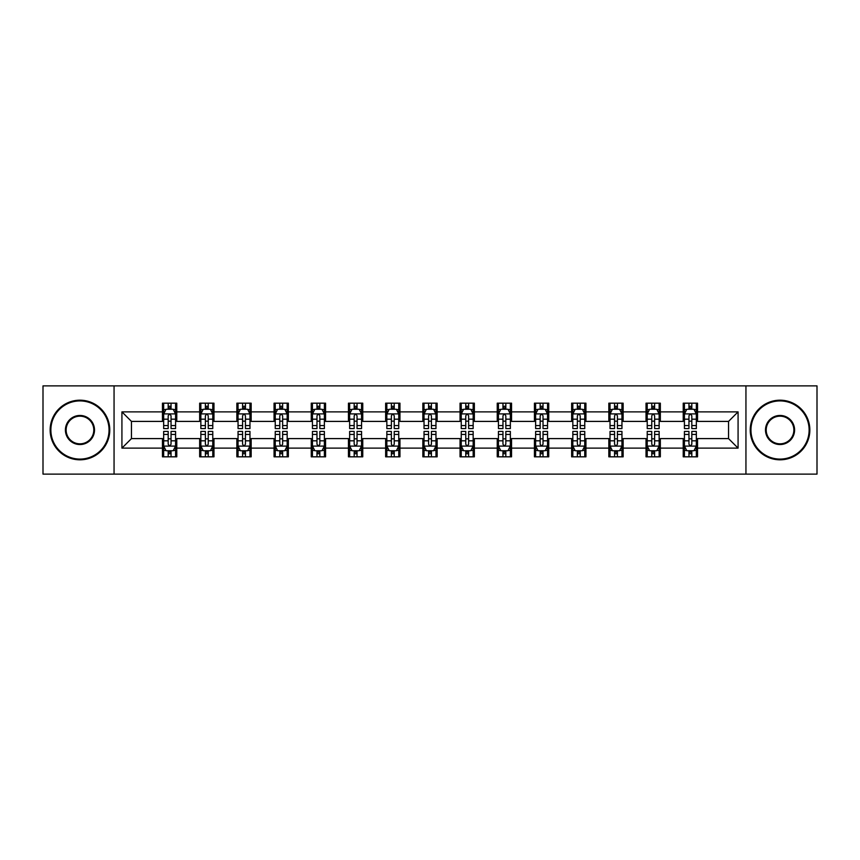 <?xml version="1.0" encoding="UTF-8"?>
<svg xmlns="http://www.w3.org/2000/svg" width="860" height="860" viewBox="0 0 860 860"><rect width="100%" height="100%" fill="white"/><g stroke="black" fill="none" stroke-linecap="round" stroke-linejoin="round"><path stroke-width="1.29" d="M745.942 474.118L817 474.118L817 385.882L745.942 385.882L745.942 474.118L114.057 474.118L114.057 385.882L43 385.882L43 474.118L114.057 474.118M745.942 385.882L114.057 385.882M697.535 411.875L697.535 403.179L683.227 403.179L683.227 411.875L660.34 411.875L660.34 403.179L646.032 403.179L646.032 411.875L623.145 411.875L623.145 403.179L608.837 403.179L608.837 411.875L585.939 411.875L585.939 403.179L571.642 403.179L571.642 411.875L548.744 411.875L548.744 403.179L534.436 403.179L534.436 411.875L511.549 411.875L511.549 403.179L497.241 403.179L497.241 411.875L474.354 411.875L474.354 403.179L460.046 403.179L460.046 411.875L437.149 411.875L437.149 403.179L422.851 403.179L422.851 411.875L399.954 411.875L399.954 403.179L385.645 403.179L385.645 411.875L362.759 411.875L362.759 403.179L348.45 403.179L348.45 411.875L325.564 411.875L325.564 403.179L311.255 403.179L311.255 411.875L288.358 411.875L288.358 403.179L274.06 403.179L274.06 411.875L251.163 411.875L251.163 403.179L236.855 403.179L236.855 411.875L213.968 411.875L213.968 403.179L199.66 403.179L199.66 411.875L176.773 411.875L176.773 403.179L162.465 403.179L162.465 411.875L121.926 411.875L121.926 448.125L131.462 438.589L162.465 438.589L162.465 456.821L176.773 456.821L176.773 438.589L199.66 438.589L199.66 456.821L213.968 456.821L213.968 438.589L236.855 438.589L236.855 456.821L251.163 456.821L251.163 438.589L274.06 438.589L274.06 456.821L288.358 456.821L288.358 438.589L311.255 438.589L311.255 456.821L325.564 456.821L325.564 438.589L348.45 438.589L348.45 456.821L362.759 456.821L362.759 438.589L385.645 438.589L385.645 456.821L399.954 456.821L399.954 438.589L422.851 438.589L422.851 456.821L437.149 456.821L437.149 438.589L460.046 438.589L460.046 456.821L474.354 456.821L474.354 438.589L497.241 438.589L497.241 456.821L511.549 456.821L511.549 438.589L534.436 438.589L534.436 456.821L548.744 456.821L548.744 438.589L571.642 438.589L571.642 456.821L585.939 456.821L585.939 438.589L608.837 438.589L608.837 456.821L623.145 456.821L623.145 438.589L646.032 438.589L646.032 456.821L660.34 456.821L660.34 438.589L683.227 438.589L683.227 456.821L697.535 456.821L697.535 438.589L728.538 438.589L728.538 421.411L697.535 421.411L697.535 411.875L738.073 411.875L738.073 448.125L697.535 448.125M683.227 448.125L660.34 448.125M646.032 448.125L623.145 448.125M608.837 448.125L585.939 448.125M571.642 448.125L548.744 448.125M534.436 448.125L511.549 448.125M497.241 448.125L474.354 448.125M460.046 448.125L437.149 448.125M422.851 448.125L399.954 448.125M385.645 448.125L362.759 448.125M348.45 448.125L325.564 448.125M311.255 448.125L288.358 448.125M274.06 448.125L251.163 448.125M236.855 448.125L213.968 448.125M199.66 448.125L176.773 448.125M162.465 448.125L121.926 448.125M683.227 411.875L683.227 421.411L660.34 421.411L660.34 411.875M646.032 411.875L646.032 421.411L623.145 421.411L623.145 411.875M608.837 411.875L608.837 421.411L585.939 421.411L585.939 411.875M571.642 411.875L571.642 421.411L548.744 421.411L548.744 411.875M534.436 411.875L534.436 421.411L511.549 421.411L511.549 411.875M497.241 411.875L497.241 421.411L474.354 421.411L474.354 411.875M460.046 411.875L460.046 421.411L437.149 421.411L437.149 411.875M422.851 411.875L422.851 421.411L399.954 421.411L399.954 411.875M385.645 411.875L385.645 421.411L362.759 421.411L362.759 411.875M348.45 411.875L348.45 421.411L325.564 421.411L325.564 411.875M311.255 411.875L311.255 421.411L288.358 421.411L288.358 411.875M274.06 411.875L274.06 421.411L251.163 421.411L251.163 411.875M236.855 411.875L236.855 421.411L213.968 421.411L213.968 411.875M199.66 411.875L199.66 421.411L176.773 421.411L176.773 411.875M162.465 411.875L162.465 421.411L131.462 421.411L121.926 411.875M131.462 421.411L131.462 438.589M738.073 448.125L728.538 438.589M728.538 421.411L738.073 411.875M162.465 409.134L163.658 409.134M168.184 409.134L171.043 409.134M175.58 409.134L176.773 409.134M162.465 421.174L163.658 421.174M168.184 421.174L171.043 421.174M175.58 421.174L176.773 421.174M162.465 438.826L163.658 438.826M168.184 438.826L171.043 438.826M175.58 438.826L176.773 438.826M162.465 450.866L163.658 450.866M168.184 450.866L171.043 450.866M175.58 450.866L176.773 450.866M199.66 438.826L200.853 438.826M205.379 438.826L208.249 438.826M212.775 438.826L213.968 438.826M199.66 450.866L200.853 450.866M205.379 450.866L208.249 450.866M212.775 450.866L213.968 450.866M199.66 409.134L200.853 409.134M205.379 409.134L208.249 409.134M212.775 409.134L213.968 409.134M199.66 421.174L200.853 421.174M205.379 421.174L208.249 421.174M212.775 421.174L213.968 421.174M236.855 438.826L238.048 438.826M242.584 438.826L245.444 438.826M249.97 438.826L251.163 438.826M236.855 450.866L238.048 450.866M242.584 450.866L245.444 450.866M249.97 450.866L251.163 450.866M236.855 409.134L238.048 409.134M242.584 409.134L245.444 409.134M249.97 409.134L251.163 409.134M236.855 421.174L238.048 421.174M242.584 421.174L245.444 421.174M249.97 421.174L251.163 421.174M274.06 438.826L275.243 438.826M279.779 438.826L282.639 438.826M287.165 438.826L288.358 438.826M274.06 450.866L275.243 450.866M279.779 450.866L282.639 450.866M287.165 450.866L288.358 450.866M274.06 409.134L275.243 409.134M279.779 409.134L282.639 409.134M287.165 409.134L288.358 409.134M274.06 421.174L275.243 421.174M279.779 421.174L282.639 421.174M287.165 421.174L288.358 421.174M311.255 438.826L312.449 438.826M316.974 438.826L319.834 438.826M324.37 438.826L325.564 438.826M311.255 450.866L312.449 450.866M316.974 450.866L319.834 450.866M324.37 450.866L325.564 450.866M311.255 409.134L312.449 409.134M316.974 409.134L319.834 409.134M324.37 409.134L325.564 409.134M311.255 421.174L312.449 421.174M316.974 421.174L319.834 421.174M324.37 421.174L325.564 421.174M348.45 438.826L349.644 438.826M354.169 438.826L357.04 438.826M361.565 438.826L362.759 438.826M348.45 450.866L349.644 450.866M354.169 450.866L357.04 450.866M361.565 450.866L362.759 450.866M348.45 409.134L349.644 409.134M354.169 409.134L357.04 409.134M361.565 409.134L362.759 409.134M348.45 421.174L349.644 421.174M354.169 421.174L357.04 421.174M361.565 421.174L362.759 421.174M385.645 438.826L386.839 438.826M391.375 438.826L394.235 438.826M398.76 438.826L399.954 438.826M385.645 450.866L386.839 450.866M391.375 450.866L394.235 450.866M398.76 450.866L399.954 450.866M385.645 409.134L386.839 409.134M391.375 409.134L394.235 409.134M398.76 409.134L399.954 409.134M385.645 421.174L386.839 421.174M391.375 421.174L394.235 421.174M398.76 421.174L399.954 421.174M422.851 438.826L424.034 438.826M428.57 438.826L431.43 438.826M435.966 438.826L437.149 438.826M422.851 450.866L424.034 450.866M428.57 450.866L431.43 450.866M435.966 450.866L437.149 450.866M422.851 409.134L424.034 409.134M428.57 409.134L431.43 409.134M435.966 409.134L437.149 409.134M422.851 421.174L424.034 421.174M428.57 421.174L431.43 421.174M435.966 421.174L437.149 421.174M460.046 438.826L461.239 438.826M465.765 438.826L468.625 438.826M473.161 438.826L474.354 438.826M460.046 450.866L461.239 450.866M465.765 450.866L468.625 450.866M473.161 450.866L474.354 450.866M460.046 409.134L461.239 409.134M465.765 409.134L468.625 409.134M473.161 409.134L474.354 409.134M460.046 421.174L461.239 421.174M465.765 421.174L468.625 421.174M473.161 421.174L474.354 421.174M497.241 438.826L498.435 438.826M502.96 438.826L505.831 438.826M510.356 438.826L511.549 438.826M497.241 450.866L498.435 450.866M502.96 450.866L505.831 450.866M510.356 450.866L511.549 450.866M497.241 409.134L498.435 409.134M502.96 409.134L505.831 409.134M510.356 409.134L511.549 409.134M497.241 421.174L498.435 421.174M502.96 421.174L505.831 421.174M510.356 421.174L511.549 421.174M534.436 438.826L535.63 438.826M540.166 438.826L543.025 438.826M547.551 438.826L548.744 438.826M534.436 450.866L535.63 450.866M540.166 450.866L543.025 450.866M547.551 450.866L548.744 450.866M534.436 409.134L535.63 409.134M540.166 409.134L543.025 409.134M547.551 409.134L548.744 409.134M534.436 421.174L535.63 421.174M540.166 421.174L543.025 421.174M547.551 421.174L548.744 421.174M571.642 438.826L572.835 438.826M577.361 438.826L580.221 438.826M584.757 438.826L585.939 438.826M571.642 450.866L572.835 450.866M577.361 450.866L580.221 450.866M584.757 450.866L585.939 450.866M571.642 409.134L572.835 409.134M577.361 409.134L580.221 409.134M584.757 409.134L585.939 409.134M571.642 421.174L572.835 421.174M577.361 421.174L580.221 421.174M584.757 421.174L585.939 421.174M608.837 438.826L610.03 438.826M614.556 438.826L617.416 438.826M621.952 438.826L623.145 438.826M608.837 450.866L610.03 450.866M614.556 450.866L617.416 450.866M621.952 450.866L623.145 450.866M608.837 409.134L610.03 409.134M614.556 409.134L617.416 409.134M621.952 409.134L623.145 409.134M608.837 421.174L610.03 421.174M614.556 421.174L617.416 421.174M621.952 421.174L623.145 421.174M646.032 438.826L647.225 438.826M651.751 438.826L654.621 438.826M659.147 438.826L660.34 438.826M646.032 450.866L647.225 450.866M651.751 450.866L654.621 450.866M659.147 450.866L660.34 450.866M646.032 409.134L647.225 409.134M651.751 409.134L654.621 409.134M659.147 409.134L660.34 409.134M646.032 421.174L647.225 421.174M651.751 421.174L654.621 421.174M659.147 421.174L660.34 421.174M683.227 438.826L684.42 438.826M688.957 438.826L691.816 438.826M696.342 438.826L697.535 438.826M683.227 450.866L684.42 450.866M688.957 450.866L691.816 450.866M696.342 450.866L697.535 450.866M683.227 409.134L684.42 409.134M688.957 409.134L691.816 409.134M696.342 409.134L697.535 409.134M683.227 421.174L684.42 421.174M688.957 421.174L691.816 421.174M696.342 421.174L697.535 421.174M171.043 406.275L168.184 406.275M175.58 425.582L171.043 425.582L171.043 428.57L175.58 428.57L175.58 414.025L173.193 409.252L166.034 409.252L163.658 414.025L163.658 428.57L168.184 428.57L168.184 425.582L163.658 425.582M163.658 414.025L163.658 403.179M175.58 414.025L175.58 403.179M168.184 409.252L168.184 403.179M171.043 403.179L171.043 409.252M171.043 425.582L171.043 415.81C170.097 413.972 169.141 413.972 168.184 415.81L168.184 425.582M168.184 453.725L171.043 453.725M163.658 434.418L168.184 434.418L168.184 431.43L163.658 431.43L163.658 445.974L166.034 450.748L173.193 450.748L175.58 445.974L175.58 431.43L171.043 431.43L171.043 434.418L175.58 434.418M175.58 445.974L175.58 456.821M163.658 445.974L163.658 456.821M171.043 450.748L171.043 456.821M168.184 456.821L168.184 450.748M168.184 434.418L168.184 444.19C169.141 446.028 170.087 446.028 171.043 444.19L171.043 434.418M79.958 400.91A29.089 29.089 0 0 0 50.869 430A29.089 29.089 0 0 0 79.958 459.089A29.089 29.089 0 0 0 109.048 430A29.089 29.089 0 0 0 79.958 400.91M79.958 459.81A29.81 29.81 0 0 1 50.149 430A29.81 29.81 0 0 1 79.958 400.19A29.81 29.81 0 0 1 109.768 430A29.81 29.81 0 0 1 79.958 459.81M79.958 415.455A14.545 14.545 0 0 1 94.503 430A14.545 14.545 0 0 1 79.958 444.545A14.545 14.545 0 0 1 65.414 430A14.545 14.545 0 0 1 79.958 415.455M79.958 443.835A13.835 13.835 0 0 0 93.794 430A13.835 13.835 0 0 0 79.958 416.165A13.835 13.835 0 0 0 66.134 430A13.835 13.835 0 0 0 79.958 443.835M780.041 400.91A29.089 29.089 0 0 0 750.952 430A29.089 29.089 0 0 0 780.041 459.089A29.089 29.089 0 0 0 809.131 430A29.089 29.089 0 0 0 780.041 400.91M780.041 459.81A29.81 29.81 0 0 1 750.232 430A29.81 29.81 0 0 1 780.041 400.19A29.81 29.81 0 0 1 809.851 430A29.81 29.81 0 0 1 780.041 459.81M780.041 415.455A14.545 14.545 0 0 1 794.586 430A14.545 14.545 0 0 1 780.041 444.545A14.545 14.545 0 0 1 765.497 430A14.545 14.545 0 0 1 780.041 415.455M780.041 443.835A13.835 13.835 0 0 0 793.866 430A13.835 13.835 0 0 0 780.041 416.165A13.835 13.835 0 0 0 766.206 430A13.835 13.835 0 0 0 780.041 443.835M208.249 406.275L205.379 406.275M212.775 425.582L208.249 425.582L208.249 428.57L212.775 428.57L212.775 414.025L210.388 409.252L203.239 409.252L200.853 414.025L200.853 428.57L205.379 428.57L205.379 425.582L200.853 425.582M200.853 414.025L200.853 403.179M212.775 414.025L212.775 403.179M205.379 409.252L205.379 403.179M208.249 403.179L208.249 409.252M208.249 425.582L208.249 415.81C207.292 413.972 206.335 413.972 205.379 415.81L205.379 425.582M245.444 406.275L242.584 406.275M249.97 425.582L245.444 425.582L245.444 428.57L249.97 428.57L249.97 414.025L247.583 409.252L240.434 409.252L238.048 414.025L238.048 428.57L242.584 428.57L242.584 425.582L238.048 425.582M238.048 414.025L238.048 403.179M249.97 414.025L249.97 403.179M242.584 409.252L242.584 403.179M245.444 403.179L245.444 409.252M245.444 425.582L245.444 415.81C244.487 413.972 243.53 413.972 242.584 415.81L242.584 425.582M205.379 453.725L208.249 453.725M200.853 434.418L205.379 434.418L205.379 431.43L200.853 431.43L200.853 445.974L203.239 450.748L210.388 450.748L212.775 445.974L212.775 431.43L208.249 431.43L208.249 434.418L212.775 434.418M212.775 445.974L212.775 456.821M200.853 445.974L200.853 456.821M208.249 450.748L208.249 456.821M205.379 456.821L205.379 450.748M205.379 434.418L205.379 444.19C206.335 446.028 207.292 446.028 208.249 444.19L208.249 434.418M242.584 453.725L245.444 453.725M238.048 434.418L242.584 434.418L242.584 431.43L238.048 431.43L238.048 445.974L240.434 450.748L247.583 450.748L249.97 445.974L249.97 431.43L245.444 431.43L245.444 434.418L249.97 434.418M249.97 445.974L249.97 456.821M238.048 445.974L238.048 456.821M245.444 450.748L245.444 456.821M242.584 456.821L242.584 450.748M242.584 434.418L242.584 444.19C243.53 446.028 244.487 446.028 245.444 444.19L245.444 434.418M282.639 406.275L279.779 406.275M287.165 425.582L282.639 425.582L282.639 428.57L287.165 428.57L287.165 414.025L284.789 409.252L277.629 409.252L275.243 414.025L275.243 428.57L279.779 428.57L279.779 425.582L275.243 425.582M275.243 414.025L275.243 403.179M287.165 414.025L287.165 403.179M279.779 409.252L279.779 403.179M282.639 403.179L282.639 409.252M282.639 425.582L282.639 415.81C281.682 413.972 280.736 413.972 279.779 415.81L279.779 425.582M319.834 406.275L316.974 406.275M324.37 425.582L319.834 425.582L319.834 428.57L324.37 428.57L324.37 414.025L321.984 409.252L314.835 409.252L312.449 414.025L312.449 428.57L316.974 428.57L316.974 425.582L312.449 425.582M312.449 414.025L312.449 403.179M324.37 414.025L324.37 403.179M316.974 409.252L316.974 403.179M319.834 403.179L319.834 409.252M319.834 425.582L319.834 415.81C318.888 413.972 317.931 413.972 316.974 415.81L316.974 425.582M357.04 406.275L354.169 406.275M361.565 425.582L357.04 425.582L357.04 428.57L361.565 428.57L361.565 414.025L359.179 409.252L352.03 409.252L349.644 414.025L349.644 428.57L354.169 428.57L354.169 425.582L349.644 425.582M349.644 414.025L349.644 403.179M361.565 414.025L361.565 403.179M354.169 409.252L354.169 403.179M357.04 403.179L357.04 409.252M357.04 425.582L357.04 415.81C356.083 413.972 355.126 413.972 354.169 415.81L354.169 425.582M279.779 453.725L282.639 453.725M275.243 434.418L279.779 434.418L279.779 431.43L275.243 431.43L275.243 445.974L277.629 450.748L284.789 450.748L287.165 445.974L287.165 431.43L282.639 431.43L282.639 434.418L287.165 434.418M287.165 445.974L287.165 456.821M275.243 445.974L275.243 456.821M282.639 450.748L282.639 456.821M279.779 456.821L279.779 450.748M279.779 434.418L279.779 444.19C280.725 446.028 281.682 446.028 282.639 444.19L282.639 434.418M316.974 453.725L319.834 453.725M312.449 434.418L316.974 434.418L316.974 431.43L312.449 431.43L312.449 445.974L314.835 450.748L321.984 450.748L324.37 445.974L324.37 431.43L319.834 431.43L319.834 434.418L324.37 434.418M324.37 445.974L324.37 456.821M312.449 445.974L312.449 456.821M319.834 450.748L319.834 456.821M316.974 456.821L316.974 450.748M316.974 434.418L316.974 444.19C317.931 446.028 318.877 446.028 319.834 444.19L319.834 434.418M354.169 453.725L357.04 453.725M349.644 434.418L354.169 434.418L354.169 431.43L349.644 431.43L349.644 445.974L352.03 450.748L359.179 450.748L361.565 445.974L361.565 431.43L357.04 431.43L357.04 434.418L361.565 434.418M361.565 445.974L361.565 456.821M349.644 445.974L349.644 456.821M357.04 450.748L357.04 456.821M354.169 456.821L354.169 450.748M354.169 434.418L354.169 444.19C355.126 446.028 356.083 446.028 357.04 444.19L357.04 434.418M394.235 406.275L391.375 406.275M398.76 425.582L394.235 425.582L394.235 428.57L398.76 428.57L398.76 414.025L396.374 409.252L389.225 409.252L386.839 414.025L386.839 428.57L391.375 428.57L391.375 425.582L386.839 425.582M386.839 414.025L386.839 403.179M398.76 414.025L398.76 403.179M391.375 409.252L391.375 403.179M394.235 403.179L394.235 409.252M394.235 425.582L394.235 415.81C393.278 413.972 392.321 413.972 391.375 415.81L391.375 425.582M391.375 453.725L394.235 453.725M386.839 434.418L391.375 434.418L391.375 431.43L386.839 431.43L386.839 445.974L389.225 450.748L396.374 450.748L398.76 445.974L398.76 431.43L394.235 431.43L394.235 434.418L398.76 434.418M398.76 445.974L398.76 456.821M386.839 445.974L386.839 456.821M394.235 450.748L394.235 456.821M391.375 456.821L391.375 450.748M391.375 434.418L391.375 444.19C392.321 446.028 393.278 446.028 394.235 444.19L394.235 434.418M431.43 406.275L428.57 406.275M435.966 425.582L431.43 425.582L431.43 428.57L435.966 428.57L435.966 414.025L433.58 409.252L426.42 409.252L424.034 414.025L424.034 428.57L428.57 428.57L428.57 425.582L424.034 425.582M424.034 414.025L424.034 403.179M435.966 414.025L435.966 403.179M428.57 409.252L428.57 403.179M431.43 403.179L431.43 409.252M431.43 425.582L431.43 415.81C430.473 413.972 429.527 413.972 428.57 415.81L428.57 425.582M428.57 453.725L431.43 453.725M424.034 434.418L428.57 434.418L428.57 431.43L424.034 431.43L424.034 445.974L426.42 450.748L433.58 450.748L435.966 445.974L435.966 431.43L431.43 431.43L431.43 434.418L435.966 434.418M435.966 445.974L435.966 456.821M424.034 445.974L424.034 456.821M431.43 450.748L431.43 456.821M428.57 456.821L428.57 450.748M428.57 434.418L428.57 444.19C429.527 446.028 430.473 446.028 431.43 444.19L431.43 434.418M468.625 406.275L465.765 406.275M473.161 425.582L468.625 425.582L468.625 428.57L473.161 428.57L473.161 414.025L470.775 409.252L463.626 409.252L461.239 414.025L461.239 428.57L465.765 428.57L465.765 425.582L461.239 425.582M461.239 414.025L461.239 403.179M473.161 414.025L473.161 403.179M465.765 409.252L465.765 403.179M468.625 403.179L468.625 409.252M468.625 425.582L468.625 415.81C467.679 413.972 466.722 413.972 465.765 415.81L465.765 425.582M465.765 453.725L468.625 453.725M461.239 434.418L465.765 434.418L465.765 431.43L461.239 431.43L461.239 445.974L463.626 450.748L470.775 450.748L473.161 445.974L473.161 431.43L468.625 431.43L468.625 434.418L473.161 434.418M473.161 445.974L473.161 456.821M461.239 445.974L461.239 456.821M468.625 450.748L468.625 456.821M465.765 456.821L465.765 450.748M465.765 434.418L465.765 444.19C466.722 446.028 467.679 446.028 468.625 444.19L468.625 434.418M505.831 406.275L502.96 406.275M510.356 425.582L505.831 425.582L505.831 428.57L510.356 428.57L510.356 414.025L507.97 409.252L500.821 409.252L498.435 414.025L498.435 428.57L502.96 428.57L502.96 425.582L498.435 425.582M498.435 414.025L498.435 403.179M510.356 414.025L510.356 403.179M502.96 409.252L502.96 403.179M505.831 403.179L505.831 409.252M505.831 425.582L505.831 415.81C504.874 413.972 503.917 413.972 502.96 415.81L502.96 425.582M502.96 453.725L505.831 453.725M498.435 434.418L502.96 434.418L502.96 431.43L498.435 431.43L498.435 445.974L500.821 450.748L507.97 450.748L510.356 445.974L510.356 431.43L505.831 431.43L505.831 434.418L510.356 434.418M510.356 445.974L510.356 456.821M498.435 445.974L498.435 456.821M505.831 450.748L505.831 456.821M502.96 456.821L502.96 450.748M502.96 434.418L502.96 444.19C503.917 446.028 504.874 446.028 505.831 444.19L505.831 434.418M543.025 406.275L540.166 406.275M547.551 425.582L543.025 425.582L543.025 428.57L547.551 428.57L547.551 414.025L545.165 409.252L538.016 409.252L535.63 414.025L535.63 428.57L540.166 428.57L540.166 425.582L535.63 425.582M535.63 414.025L535.63 403.179M547.551 414.025L547.551 403.179M540.166 409.252L540.166 403.179M543.025 403.179L543.025 409.252M543.025 425.582L543.025 415.81C542.069 413.972 541.123 413.972 540.166 415.81L540.166 425.582M540.166 453.725L543.025 453.725M535.63 434.418L540.166 434.418L540.166 431.43L535.63 431.43L535.63 445.974L538.016 450.748L545.165 450.748L547.551 445.974L547.551 431.43L543.025 431.43L543.025 434.418L547.551 434.418M547.551 445.974L547.551 456.821M535.63 445.974L535.63 456.821M543.025 450.748L543.025 456.821M540.166 456.821L540.166 450.748M540.166 434.418L540.166 444.19C541.112 446.028 542.069 446.028 543.025 444.19L543.025 434.418M580.221 406.275L577.361 406.275M584.757 425.582L580.221 425.582L580.221 428.57L584.757 428.57L584.757 414.025L582.37 409.252L575.211 409.252L572.835 414.025L572.835 428.57L577.361 428.57L577.361 425.582L572.835 425.582M572.835 414.025L572.835 403.179M584.757 414.025L584.757 403.179M577.361 409.252L577.361 403.179M580.221 403.179L580.221 409.252M580.221 425.582L580.221 415.81C579.274 413.972 578.318 413.972 577.361 415.81L577.361 425.582M577.361 453.725L580.221 453.725M572.835 434.418L577.361 434.418L577.361 431.43L572.835 431.43L572.835 445.974L575.211 450.748L582.37 450.748L584.757 445.974L584.757 431.43L580.221 431.43L580.221 434.418L584.757 434.418M584.757 445.974L584.757 456.821M572.835 445.974L572.835 456.821M580.221 450.748L580.221 456.821M577.361 456.821L577.361 450.748M577.361 434.418L577.361 444.19C578.318 446.028 579.264 446.028 580.221 444.19L580.221 434.418M617.416 406.275L614.556 406.275M621.952 425.582L617.416 425.582L617.416 428.57L621.952 428.57L621.952 414.025L619.566 409.252L612.417 409.252L610.03 414.025L610.03 428.57L614.556 428.57L614.556 425.582L610.03 425.582M610.03 414.025L610.03 403.179M621.952 414.025L621.952 403.179M614.556 409.252L614.556 403.179M617.416 403.179L617.416 409.252M617.416 425.582L617.416 415.81C616.47 413.972 615.513 413.972 614.556 415.81L614.556 425.582M614.556 453.725L617.416 453.725M610.03 434.418L614.556 434.418L614.556 431.43L610.03 431.43L610.03 445.974L612.417 450.748L619.566 450.748L621.952 445.974L621.952 431.43L617.416 431.43L617.416 434.418L621.952 434.418M621.952 445.974L621.952 456.821M610.03 445.974L610.03 456.821M617.416 450.748L617.416 456.821M614.556 456.821L614.556 450.748M614.556 434.418L614.556 444.19C615.513 446.028 616.47 446.028 617.416 444.19L617.416 434.418M654.621 406.275L651.751 406.275M659.147 425.582L654.621 425.582L654.621 428.57L659.147 428.57L659.147 414.025L656.76 409.252L649.612 409.252L647.225 414.025L647.225 428.57L651.751 428.57L651.751 425.582L647.225 425.582M647.225 414.025L647.225 403.179M659.147 414.025L659.147 403.179M651.751 409.252L651.751 403.179M654.621 403.179L654.621 409.252M654.621 425.582L654.621 415.81C653.664 413.972 652.708 413.972 651.751 415.81L651.751 425.582M651.751 453.725L654.621 453.725M647.225 434.418L651.751 434.418L651.751 431.43L647.225 431.43L647.225 445.974L649.612 450.748L656.76 450.748L659.147 445.974L659.147 431.43L654.621 431.43L654.621 434.418L659.147 434.418M659.147 445.974L659.147 456.821M647.225 445.974L647.225 456.821M654.621 450.748L654.621 456.821M651.751 456.821L651.751 450.748M651.751 434.418L651.751 444.19C652.708 446.028 653.664 446.028 654.621 444.19L654.621 434.418M691.816 406.275L688.957 406.275M696.342 425.582L691.816 425.582L691.816 428.57L696.342 428.57L696.342 414.025L693.966 409.252L686.807 409.252L684.42 414.025L684.42 428.57L688.957 428.57L688.957 425.582L684.42 425.582M684.42 414.025L684.42 403.179M696.342 414.025L696.342 403.179M688.957 409.252L688.957 403.179M691.816 403.179L691.816 409.252M691.816 425.582L691.816 415.81C690.859 413.972 689.913 413.972 688.957 415.81L688.957 425.582M688.957 453.725L691.816 453.725M684.42 434.418L688.957 434.418L688.957 431.43L684.42 431.43L684.42 445.974L686.807 450.748L693.966 450.748L696.342 445.974L696.342 431.43L691.816 431.43L691.816 434.418L696.342 434.418M696.342 445.974L696.342 456.821M684.42 445.974L684.42 456.821M691.816 450.748L691.816 456.821M688.957 456.821L688.957 450.748M688.957 434.418L688.957 444.19C689.903 446.028 690.859 446.028 691.816 444.19L691.816 434.418M175.515 413.907L163.712 413.907M163.658 409.543L165.894 409.543M173.333 409.543L175.58 409.543M168.184 419.185L163.658 419.185M175.58 419.185L171.043 419.185M171.043 407.79L168.184 407.79M163.712 446.093L175.515 446.093M175.58 450.457L173.333 450.457M165.894 450.457L163.658 450.457M171.043 440.815L175.58 440.815M163.658 440.815L168.184 440.815M168.184 452.209L171.043 452.209M212.71 413.907L200.907 413.907M200.853 409.543L203.089 409.543M210.528 409.543L212.775 409.543M205.379 419.185L200.853 419.185M212.775 419.185L208.249 419.185M208.249 407.79L205.379 407.79M249.916 413.907L238.112 413.907M238.048 409.543L240.295 409.543M247.734 409.543L249.97 409.543M242.584 419.185L238.048 419.185M249.97 419.185L245.444 419.185M245.444 407.79L242.584 407.79M200.907 446.093L212.71 446.093M212.775 450.457L210.528 450.457M203.089 450.457L200.853 450.457M208.249 440.815L212.775 440.815M200.853 440.815L205.379 440.815M205.379 452.209L208.249 452.209M238.112 446.093L249.916 446.093M249.97 450.457L247.734 450.457M240.295 450.457L238.048 450.457M245.444 440.815L249.97 440.815M238.048 440.815L242.584 440.815M242.584 452.209L245.444 452.209M287.111 413.907L275.308 413.907M275.243 409.543L277.49 409.543M284.929 409.543L287.165 409.543M279.779 419.185L275.243 419.185M287.165 419.185L282.639 419.185M282.639 407.79L279.779 407.79M324.306 413.907L312.502 413.907M312.449 409.543L314.685 409.543M322.124 409.543L324.37 409.543M316.974 419.185L312.449 419.185M324.37 419.185L319.834 419.185M319.834 407.79L316.974 407.79M361.501 413.907L349.697 413.907M349.644 409.543L351.88 409.543M359.329 409.543L361.565 409.543M354.169 419.185L349.644 419.185M361.565 419.185L357.04 419.185M357.04 407.79L354.169 407.79M275.308 446.093L287.111 446.093M287.165 450.457L284.929 450.457M277.49 450.457L275.243 450.457M282.639 440.815L287.165 440.815M275.243 440.815L279.779 440.815M279.779 452.209L282.639 452.209M312.502 446.093L324.306 446.093M324.37 450.457L322.124 450.457M314.685 450.457L312.449 450.457M319.834 440.815L324.37 440.815M312.449 440.815L316.974 440.815M316.974 452.209L319.834 452.209M349.697 446.093L361.501 446.093M361.565 450.457L359.329 450.457M351.88 450.457L349.644 450.457M357.04 440.815L361.565 440.815M349.644 440.815L354.169 440.815M354.169 452.209L357.04 452.209M398.707 413.907L386.903 413.907M386.839 409.543L389.085 409.543M396.524 409.543L398.76 409.543M391.375 419.185L386.839 419.185M398.76 419.185L394.235 419.185M394.235 407.79L391.375 407.79M386.903 446.093L398.707 446.093M398.76 450.457L396.524 450.457M389.085 450.457L386.839 450.457M394.235 440.815L398.76 440.815M386.839 440.815L391.375 440.815M391.375 452.209L394.235 452.209M435.902 413.907L424.098 413.907M424.034 409.543L426.281 409.543M433.719 409.543L435.966 409.543M428.57 419.185L424.034 419.185M435.966 419.185L431.43 419.185M431.43 407.79L428.57 407.79M424.098 446.093L435.902 446.093M435.966 450.457L433.719 450.457M426.281 450.457L424.034 450.457M431.43 440.815L435.966 440.815M424.034 440.815L428.57 440.815M428.57 452.209L431.43 452.209M473.097 413.907L461.293 413.907M461.239 409.543L463.475 409.543M470.914 409.543L473.161 409.543M465.765 419.185L461.239 419.185M473.161 419.185L468.625 419.185M468.625 407.79L465.765 407.79M461.293 446.093L473.097 446.093M473.161 450.457L470.914 450.457M463.475 450.457L461.239 450.457M468.625 440.815L473.161 440.815M461.239 440.815L465.765 440.815M465.765 452.209L468.625 452.209M510.302 413.907L498.499 413.907M498.435 409.543L500.671 409.543M508.12 409.543L510.356 409.543M502.96 419.185L498.435 419.185M510.356 419.185L505.831 419.185M505.831 407.79L502.96 407.79M498.499 446.093L510.302 446.093M510.356 450.457L508.12 450.457M500.671 450.457L498.435 450.457M505.831 440.815L510.356 440.815M498.435 440.815L502.96 440.815M502.96 452.209L505.831 452.209M547.497 413.907L535.694 413.907M535.63 409.543L537.876 409.543M545.315 409.543L547.551 409.543M540.166 419.185L535.63 419.185M547.551 419.185L543.025 419.185M543.025 407.79L540.166 407.79M535.694 446.093L547.497 446.093M547.551 450.457L545.315 450.457M537.876 450.457L535.63 450.457M543.025 440.815L547.551 440.815M535.63 440.815L540.166 440.815M540.166 452.209L543.025 452.209M584.692 413.907L572.889 413.907M572.835 409.543L575.071 409.543M582.51 409.543L584.757 409.543M577.361 419.185L572.835 419.185M584.757 419.185L580.221 419.185M580.221 407.79L577.361 407.79M572.889 446.093L584.692 446.093M584.757 450.457L582.51 450.457M575.071 450.457L572.835 450.457M580.221 440.815L584.757 440.815M572.835 440.815L577.361 440.815M577.361 452.209L580.221 452.209M621.887 413.907L610.084 413.907M610.03 409.543L612.266 409.543M619.705 409.543L621.952 409.543M614.556 419.185L610.03 419.185M621.952 419.185L617.416 419.185M617.416 407.79L614.556 407.79M610.084 446.093L621.887 446.093M621.952 450.457L619.705 450.457M612.266 450.457L610.03 450.457M617.416 440.815L621.952 440.815M610.03 440.815L614.556 440.815M614.556 452.209L617.416 452.209M659.093 413.907L647.29 413.907M647.225 409.543L649.472 409.543M656.911 409.543L659.147 409.543M651.751 419.185L647.225 419.185M659.147 419.185L654.621 419.185M654.621 407.79L651.751 407.79M647.29 446.093L659.093 446.093M659.147 450.457L656.911 450.457M649.472 450.457L647.225 450.457M654.621 440.815L659.147 440.815M647.225 440.815L651.751 440.815M651.751 452.209L654.621 452.209M696.288 413.907L684.485 413.907M684.42 409.543L686.667 409.543M694.106 409.543L696.342 409.543M688.957 419.185L684.42 419.185M696.342 419.185L691.816 419.185M691.816 407.79L688.957 407.79M684.485 446.093L696.288 446.093M696.342 450.457L694.106 450.457M686.667 450.457L684.42 450.457M691.816 440.815L696.342 440.815M684.42 440.815L688.957 440.815M688.957 452.209L691.816 452.209"/></g></svg>
